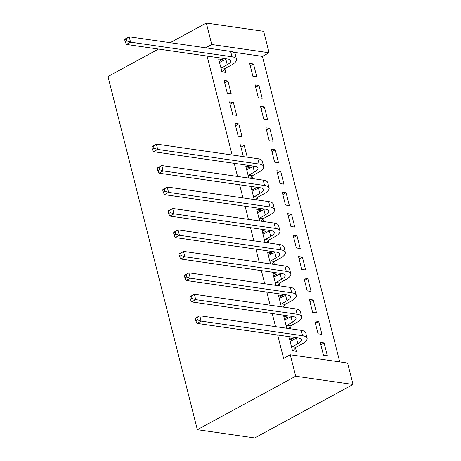 <?xml version="1.0" encoding="UTF-8"?>
<svg xmlns="http://www.w3.org/2000/svg" width="461" height="461" viewBox="0 0 461 461"><rect width="100%" height="100%" fill="white"/><g stroke="black" fill="none" stroke-linecap="round" stroke-linejoin="round"><path stroke-width="0.69" d="M339.728 361.891L262.418 56.38L269.086 52.756L211.749 44.51L206.321 23.05L170.172 42.7M353.028 384.486L295.691 376.234L290.257 354.774L347.6 363.026L353.028 384.486L254.679 437.95L197.343 429.698L107.972 76.514L158.486 49.056M206.321 23.05L263.657 31.302L269.086 52.756M318.672 321.478L314.8 320.919L318.055 333.793L321.934 334.352L318.672 321.478L315.393 323.259M284.397 318.799L287.681 317.018L283.803 316.459L286.794 328.267M287.681 317.018L288.039 318.43M290.055 326.405L290.666 328.826M307.815 278.565L303.943 278.006L307.199 290.879L311.071 291.438L307.815 278.565L304.531 280.346M273.54 275.885L276.819 274.105L272.947 273.546L275.932 285.353M276.819 274.105L277.176 275.517M279.199 283.492L279.81 285.912M296.953 235.646L293.081 235.093L296.337 247.966L300.215 248.525L296.953 235.646L293.674 237.432M262.678 232.972L265.962 231.192L262.09 230.633L265.075 242.44M265.962 231.192L266.32 232.603M268.337 240.579L268.947 242.999M286.097 192.733L282.224 192.179L285.48 205.053L289.352 205.606L286.097 192.733L282.818 194.519M251.821 190.059L255.1 188.272L251.228 187.719L254.218 199.527M255.1 188.272L255.457 189.69M257.48 197.665L258.091 200.08M275.24 149.819L271.362 149.26L274.623 162.139L278.496 162.693L275.24 149.819L271.955 151.606M240.965 147.145L244.244 145.359L240.371 144.806L243.356 156.613M244.244 145.359L247.229 157.166M264.378 106.906L260.505 106.347L263.761 119.22L267.639 119.779L264.378 106.906L261.099 108.692M229.509 101.887L232.77 114.766L236.643 115.319L233.387 102.446L229.509 101.887M253.521 63.993L249.643 63.434L252.905 76.307L256.777 76.866L253.521 63.993L250.237 65.779M219.246 61.319L222.525 59.532L218.652 58.973L221.908 71.847L225.786 72.406L224.905 68.925M222.525 59.532L222.882 60.944M262.418 56.38L233.583 52.231M207.087 56.046L232.119 154.994M234.234 163.332L237.553 176.454M239.662 184.786L242.982 197.907M245.091 206.246L248.41 219.367M250.519 227.705L253.838 240.821M255.947 249.159L259.266 262.28M261.381 270.619L264.7 283.734M266.81 292.072L270.129 305.194M272.238 313.532L275.557 326.647M277.666 334.986L283.59 358.399L290.257 354.774M224.081 80.433L227.336 93.306L231.215 93.865L227.953 80.992L224.081 80.433M258.949 85.452L255.077 84.893L258.333 97.767L262.205 98.326L258.949 85.452L255.671 87.233M234.937 123.346L238.199 136.22L242.071 136.779L238.815 123.905L234.937 123.346M269.806 128.365L265.934 127.806L269.189 140.68L273.068 141.239L269.806 128.365L266.527 130.146M246.393 168.599L249.672 166.819L245.799 166.26L248.784 178.067M249.672 166.819L250.029 168.23M252.052 176.211L252.663 178.626M280.668 171.279L276.796 170.72L280.052 183.593L283.924 184.152L280.668 171.279L277.384 173.059M257.25 211.518L260.534 209.732L256.656 209.173L259.647 220.98M260.534 209.732L260.891 211.144M262.908 219.125L263.519 221.539M291.525 214.192L287.652 213.633L290.908 226.507L294.786 227.066L291.525 214.192L288.246 215.979M268.112 254.432L271.391 252.645L267.518 252.086L270.503 263.894M271.391 252.645L271.748 254.057M273.765 262.038L274.381 264.453M302.387 257.105L298.509 256.547L301.771 269.42L305.643 269.979L302.387 257.105L299.103 258.892M278.968 297.345L282.247 295.559L278.375 295L281.366 306.807M282.247 295.559L282.61 296.97M284.627 304.952L285.238 307.366M313.244 300.019L309.371 299.46L312.627 312.339L316.5 312.892L313.244 300.019L309.965 301.805M289.825 340.258L293.11 338.472L289.237 337.919L292.493 350.792L296.365 351.345L295.484 347.865M293.11 338.472L293.467 339.89M324.1 342.932L320.228 342.379L323.484 355.252L327.362 355.806L324.1 342.932L320.821 344.719M205.675 47.811L211.749 44.51M295.691 376.234L197.343 429.698M224.674 82.773L227.953 80.992M230.102 104.232L233.387 102.446M235.531 125.686L238.815 123.905M221.026 68.366L227.244 64.678A11.698 3.797 165.8 0 0 230.834 60.691A11.698 3.797 165.8 0 0 227.832 59.031L126.4 44.435L125.231 41.859L126.896 40.954L126.354 38.805L124.683 39.709L125.231 41.859M219.534 62.46L225.884 59.313A11.698 3.797 165.8 0 0 226.668 58.864M124.683 39.709L125.04 39.07L129.213 36.805L130.567 42.17L231.998 56.766A17.547 5.693 -14.2 0 1 236.51 59.256A17.547 5.693 -14.2 0 1 231.117 65.237L225.354 68.366L222.45 71.928M126.354 38.805L129.213 36.805L230.638 51.402A17.547 5.693 -14.2 0 1 235.15 53.891L236.51 59.256M126.896 40.954L130.567 42.17L126.4 44.435M221.482 67.807L225.354 68.366M248.174 175.653L254.391 171.965A11.698 3.797 165.8 0 0 257.981 167.977A11.698 3.797 165.8 0 0 254.979 166.317L153.548 151.721L152.378 149.145L154.043 148.235L153.501 146.091L151.83 146.996L152.378 149.145M246.681 169.74L253.031 166.6A11.698 3.797 165.8 0 0 253.815 166.15M151.83 146.996L152.188 146.356L156.36 144.091L157.714 149.456L259.145 164.053A17.547 5.693 -14.2 0 1 263.657 166.542A17.547 5.693 -14.2 0 1 258.264 172.518L252.501 175.653L250.346 178.292M153.501 146.091L156.36 144.091L257.785 158.688A17.547 5.693 -14.2 0 1 262.297 161.177L263.657 166.542M154.043 148.235L157.714 149.456L153.548 151.721M248.629 175.094L252.501 175.653M253.602 197.106L259.82 193.418A11.698 3.797 165.8 0 0 263.415 189.436A11.698 3.797 165.8 0 0 260.407 187.771L158.976 173.18L157.806 170.599L159.471 169.694L158.93 167.55L157.264 168.455L157.806 170.599M252.109 191.2L258.465 188.053A11.698 3.797 165.8 0 0 259.243 187.604M157.264 168.455L157.622 167.816L161.788 165.551L163.142 170.916L264.574 185.506A17.547 5.693 -14.2 0 1 269.086 188.002A17.547 5.693 -14.2 0 1 263.692 193.977L257.935 197.112L255.78 199.751M158.93 167.55L161.788 165.551L263.214 180.142A17.547 5.693 -14.2 0 1 267.726 182.637L269.086 188.002M159.471 169.694L163.142 170.916L158.976 173.18M254.057 196.553L257.935 197.112M259.036 218.566L265.248 214.878A11.698 3.797 165.8 0 0 268.844 210.89A11.698 3.797 165.8 0 0 265.836 209.231L164.404 194.634L163.234 192.058L164.9 191.154L164.358 189.004L162.693 189.909L163.234 192.058M257.538 212.659L263.894 209.513A11.698 3.797 165.8 0 0 264.672 209.064M162.693 189.909L163.05 189.269L167.216 187.005L168.576 192.37L270.002 206.966A17.547 5.693 -14.2 0 1 274.514 209.455A17.547 5.693 -14.2 0 1 269.126 215.437L263.364 218.566L261.208 221.205M164.358 189.004L167.216 187.005L268.648 201.601A17.547 5.693 -14.2 0 1 273.154 204.09L274.514 209.455M164.9 191.154L168.576 192.37L164.404 194.634M259.491 218.007L263.364 218.566M264.464 240.02L270.676 236.332A11.698 3.797 165.8 0 0 274.272 232.35A11.698 3.797 165.8 0 0 271.264 230.69L169.838 216.094L168.663 213.512L170.334 212.607L169.786 210.464L168.121 211.369L168.663 213.512M262.966 234.113L269.322 230.973A11.698 3.797 165.8 0 0 270.1 230.523M168.121 211.369L168.478 210.729L172.645 208.464L174.004 213.829L275.43 228.42A17.547 5.693 -14.2 0 1 279.942 230.915A17.547 5.693 -14.2 0 1 274.554 236.891L268.792 240.025L266.637 242.665M169.786 210.464L172.645 208.464L274.076 223.061A17.547 5.693 -14.2 0 1 278.588 225.55L279.942 230.915M170.334 212.607L174.004 213.829L169.838 216.094M264.919 239.466L268.792 240.025M269.892 261.479L276.11 257.791A11.698 3.797 165.8 0 0 279.7 253.804A11.698 3.797 165.8 0 0 276.692 252.144L175.266 237.548L174.091 234.972L175.762 234.067L175.22 231.918L173.549 232.828L174.091 234.972M268.4 255.573L274.75 252.426A11.698 3.797 165.8 0 0 275.528 251.977M173.549 232.828L173.906 232.188L178.073 229.918L179.433 235.283L280.864 249.879A17.547 5.693 -14.2 0 1 285.371 252.369A17.547 5.693 -14.2 0 1 279.983 258.35L274.22 261.479L272.065 264.118M175.22 231.918L178.073 229.918L279.504 244.514A17.547 5.693 -14.2 0 1 284.016 247.01L285.371 252.369M175.762 234.067L179.433 235.283L175.266 237.548M270.348 260.92L274.22 261.479M275.321 282.939L281.538 279.251A11.698 3.797 165.8 0 0 285.129 275.263A11.698 3.797 165.8 0 0 282.126 273.604L180.695 259.007L179.525 256.425L181.19 255.521L180.649 253.377L178.977 254.282L179.525 256.425M273.828 277.026L280.179 273.886A11.698 3.797 165.8 0 0 280.962 273.436M178.977 254.282L179.335 253.642L183.507 251.378L184.861 256.742L286.293 271.339A17.547 5.693 -14.2 0 1 290.805 273.828A17.547 5.693 -14.2 0 1 285.411 279.804L279.648 282.939L277.493 285.578M180.649 253.377L183.507 251.378L284.933 265.974A17.547 5.693 -14.2 0 1 289.445 268.463L290.805 273.828M181.19 255.521L184.861 256.742L180.695 259.007M275.776 282.38L279.648 282.939M280.755 304.393L286.967 300.705A11.698 3.797 165.8 0 0 290.563 296.723A11.698 3.797 165.8 0 0 287.555 295.057L186.123 280.467L184.953 277.885L186.619 276.98L186.077 274.831L184.412 275.741L184.953 277.885M279.257 298.486L285.613 295.34A11.698 3.797 165.8 0 0 286.39 294.89M184.412 275.741L184.769 275.102L188.935 272.831L190.289 278.196L291.721 292.793A17.547 5.693 -14.2 0 1 296.233 295.288A17.547 5.693 -14.2 0 1 290.839 301.264L285.082 304.393L282.927 307.032M186.077 274.831L188.935 272.831L290.361 287.428A17.547 5.693 -14.2 0 1 294.873 289.923L296.233 295.288M186.619 276.98L190.289 278.196L186.123 280.467M281.204 303.839L285.082 304.393M286.183 325.852L292.395 322.164A11.698 3.797 165.8 0 0 295.991 318.176A11.698 3.797 165.8 0 0 292.983 316.517L191.551 301.92L190.381 299.345L192.047 298.434L191.505 296.29L189.84 297.195L190.381 299.345M284.685 319.94L291.041 316.799A11.698 3.797 165.8 0 0 291.819 316.35M189.84 297.195L190.197 296.556L194.363 294.291L195.723 299.656L297.149 314.252A17.547 5.693 -14.2 0 1 301.661 316.742A17.547 5.693 -14.2 0 1 296.273 322.717L290.511 325.852L288.356 328.491M191.505 296.29L194.363 294.291L295.795 308.887A17.547 5.693 -14.2 0 1 300.301 311.377L301.661 316.742M192.047 298.434L195.723 299.656L191.551 301.92M286.638 325.293L290.511 325.852M291.611 347.306L297.829 343.618A11.698 3.797 165.8 0 0 301.419 339.636A11.698 3.797 165.8 0 0 298.411 337.971L196.985 323.38L195.81 320.798L197.481 319.894L196.933 317.75L195.268 318.655L195.81 320.798M290.113 341.399L296.469 338.253A11.698 3.797 165.8 0 0 297.247 337.804M195.268 318.655L195.625 318.015L199.792 315.75L201.152 321.11L302.577 335.706A17.547 5.693 -14.2 0 1 307.089 338.201A17.547 5.693 -14.2 0 1 301.701 344.177L295.939 347.306L293.035 350.867M196.933 317.75L199.792 315.75L301.223 330.341A17.547 5.693 -14.2 0 1 305.735 332.836L307.089 338.201M197.481 319.894L201.152 321.11L196.985 323.38M292.067 346.753L295.939 347.306M225.884 59.313L227.244 64.678M230.638 51.402L231.998 56.766M253.031 166.6L254.391 171.965M257.785 158.688L259.145 164.053M258.465 188.053L259.82 193.418M263.214 180.142L264.574 185.506M263.894 209.513L265.248 214.878M268.648 201.601L270.002 206.966M269.322 230.973L270.676 236.332M274.076 223.061L275.43 228.42M274.75 252.426L276.11 257.791M279.504 244.514L280.864 249.879M280.179 273.886L281.538 279.251M284.933 265.974L286.293 271.339M285.613 295.34L286.967 300.705M290.361 287.428L291.721 292.793M291.041 316.799L292.395 322.164M295.795 308.887L297.149 314.252M296.469 338.253L297.829 343.618M301.223 330.341L302.577 335.706"/></g></svg>
